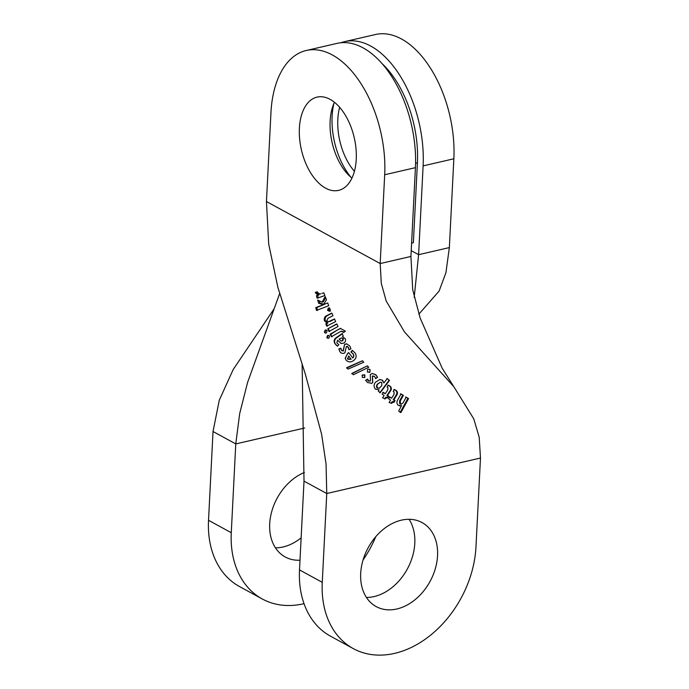 <?xml version="1.0" encoding="UTF-8"?>
<svg xmlns="http://www.w3.org/2000/svg" width="689" height="689" viewBox="0 0 689 689"><rect width="100%" height="100%" fill="white"/><g stroke="black" fill="none" stroke-linecap="round" stroke-linejoin="round"><path stroke-width="1.03" d="M354.422 171.303A47.86 27.104 77 0 1 337.817 119.369A47.86 27.104 77 0 1 339.643 107.32M304.383 472.482A47.86 35.234 118.6 0 0 269.7 523.838A47.86 35.234 118.6 0 0 285.22 556.979A47.86 35.234 118.6 0 0 300.008 560.2M350.959 177.306A57.428 32.529 77 0 1 332.124 116.269A57.428 32.529 77 0 1 333.907 103.436M356.247 159.254A47.86 27.104 -103 0 0 317.052 97.115A47.86 27.104 -103 0 0 299.388 128.24A47.86 27.104 -103 0 0 338.583 190.379A47.86 27.104 -103 0 0 356.247 159.254M334.432 102.282A47.86 27.104 -103 0 0 330.126 121.143A47.86 27.104 -103 0 0 351.941 178.115M437.549 555.704A47.86 35.234 118.6 0 0 422.03 522.563A47.86 35.234 118.6 0 0 382.808 529.746A47.86 35.234 118.6 0 0 360.692 573.446A47.86 35.234 118.6 0 0 376.203 606.596A47.86 35.234 118.6 0 0 415.424 599.404A47.86 35.234 118.6 0 0 437.549 555.704M366.436 597.449A47.86 35.234 118.6 0 0 414.795 543.302A47.86 35.234 118.6 0 0 409.051 519.299M353.293 648.607L330.548 636.205A95.711 70.467 -61.4 0 1 299.508 569.915L322.254 582.326A95.711 70.467 118.6 0 0 353.293 648.607A95.711 70.467 118.6 0 0 431.727 634.233A95.711 70.467 118.6 0 0 475.978 546.833L480.474 458.039L326.758 493.522L326.052 463.964L321.591 434.156L305.305 374.058L277.865 287.27L268.71 244.182L266.454 201.532L270.949 112.738A95.711 54.216 77 0 1 306.286 50.486A95.711 54.216 77 0 1 384.686 174.756L415.424 167.66A95.711 54.216 -103 0 0 337.024 43.39L306.286 50.486M322.254 582.326L326.758 493.522L304.013 481.12L302.127 364.257M299.508 569.915L304.013 481.12M266.454 201.532L380.182 263.551L381.284 283.3L386.193 301.007L404.469 331.9L453.887 386.796L442.183 368.219L420.152 318.034L412.72 289.759L410.928 256.454L415.424 167.66M453.887 386.796L473.782 418.878L479.217 437.343L480.474 458.039M327.542 335.491L328.765 335.362L329.575 336.129L328.86 338.239L326.81 337.601L327.542 335.491L329.041 335.543M327.378 338.204L326.81 337.601L327.266 337.946L328.05 335.767M337.515 346.197L334.828 343.466C333.562 340.943 334.165 338.91 336.628 337.369L341.942 333.709L343.268 335.948L342.442 336.697L345.051 338.514C345.956 340.254 345.602 341.77 343.992 343.062L341.133 343.527L337.541 340.185L336.869 342.855L338.833 344.733L337.515 346.197M352.665 357.806C353.905 356.618 353.991 355.283 352.923 353.81L350.934 352.001L352.26 350.408L354.913 352.777C356.842 355.627 356.463 358.168 353.784 360.416C350.985 362.492 348.401 362.38 346.033 360.063L345.163 358.246L347.721 353.319L348.694 352.665L352.768 357.979C354.034 356.73 354.155 355.36 353.13 353.879L352.923 353.81M339.798 351.528L338.824 348.953L340.822 348.229L341.486 350.262L343.096 350.779L344.603 344.405L346.601 343.82L349.797 345.938L350.968 348.858L348.944 349.642L348.091 347.135L346.352 346.533L344.896 352.837C342.777 353.87 341.081 353.44 339.798 351.528L339.72 351.399M347.385 346.36L346.352 346.533M341.486 350.262L341.951 350.822M327.775 328.825L336.766 323.89L338.049 326.491L328.946 331.469L327.775 328.825L336.861 324.08M326.982 322.986L324.416 320.738C323.899 318.249 324.665 316.561 326.715 315.657L331.797 313.047L333.002 315.708L328.076 318.215L326.758 320.729L328.352 321.78L334.484 318.929L335.681 321.582L326.689 326.095L325.802 323.761L327.792 322.969L325.251 320.738L324.416 320.738M325.156 330.074L326.198 329.945L327.129 330.815L326.379 332.942L325.182 333.02L324.407 332.219L325.156 330.074L326.5 330.1M330.195 334.131L340.297 328.429L345.404 331.099L343.751 332.408L341.038 331.237L331.452 336.706L330.195 334.131L330.754 334.303L338.411 329.342M378.313 391.102L379.088 389.836L375.505 389.173C373.61 386.908 373.636 384.574 375.565 382.171L379.94 379.45L382.61 380.311L383.868 382.955L387.235 378.606L389.492 380.406L380.276 392.678L378.313 391.102M375.806 378.545L374.368 376.323L372.525 376.16L372.749 382.602L371.698 383.299L367.452 382.498L365.799 380.233L367.538 379.079L368.727 380.879L370.424 381.008L370.294 374.515L372.189 373.438L375.781 374.721L377.598 377.305L375.806 378.545M372.258 376.263L372.982 375.832L372.258 376.263L372.689 378.356M392.825 401.618L391.826 403.323L389.113 402.479L390.534 400.051L388.587 398.742L389.673 396.916L391.619 398.225L394.082 394.177L394.022 391.886L393.212 391.464L394.366 389.552L396.063 390.379C397.794 391.808 397.949 393.514 396.528 395.486L393.919 399.792L395.055 400.567L393.97 402.393L392.127 401.661L391.102 403.384M386.374 397.157L385.306 398.81L382.576 397.846L384.092 395.503L382.154 394.108L383.308 392.342L385.246 393.729L387.855 389.793L387.873 387.494L387.063 387.029L388.295 385.16L389.991 386.073C391.688 387.58 391.791 389.285 390.301 391.197L387.519 395.383L388.656 396.201L387.502 397.975L385.737 397.26L384.651 398.948M351.976 373.36L367.349 365.868L368.718 367.271L353.371 374.773L351.976 373.36M366.6 366.247L367.349 365.868M346.713 367.668L362.466 360.76L363.775 362.216L348.057 369.106L346.713 367.668M368.176 369.106L369.89 369.468L370.002 371.974L367.47 372.103L367.495 369.58L368.21 369.089L370.019 369.442L370.002 371.974L369.356 372.413M364.817 374.85L364.825 377.348L362.311 377.451L362.293 374.971L364.817 374.85L364.533 377.615M321.935 293.436L323.864 292.808L324.846 295.572L317.129 298.216L316.432 295.788L317.75 295.15L315.295 292.377L317.233 291.74L317.414 292.472L320.041 294.074L320.738 293.833M330.289 309.085L329.592 311.333L327.542 310.334L328.283 308.069L330.289 309.085M322.107 302.161L325.199 296.571L326.465 299.827L324.071 303.556L325.087 303.978L327.68 302.953L328.739 305.683L316.535 310.438L315.76 307.63L323.227 304.719L318.697 303.281L317.663 300.042L322.107 302.161L323.279 301.825L325.621 297.674M401.541 405.606L398.44 405.476C396.657 403.866 396.459 401.928 397.829 399.663L401.041 393.936L403.401 395.391L400.3 400.92L400.473 403.943L401.325 404.15L402.97 402.996L406.243 397.157L408.56 398.612L400.964 412.496L398.673 411.032L401.541 405.606L399.611 405.89M410.928 256.454L380.182 263.551L384.686 174.756M382.076 63.629A86.142 48.79 77 0 1 417.422 162.785L413.374 242.7L411.6 243.105M262.311 598.999L239.565 586.589A95.711 70.467 -61.4 0 1 208.526 520.307L231.271 532.709A95.711 70.467 118.6 0 0 262.311 598.999A95.711 70.467 118.6 0 0 304.03 603.667M363.034 560.045A95.711 70.467 118.6 0 0 375.763 536.697M231.271 532.709L235.767 443.914L239.703 413.486L247.592 382.404L279.622 293.643M275.454 547.833A47.86 35.234 118.6 0 0 301.136 537.842M208.526 520.307L213.022 431.512L235.767 443.914L304.702 427.998M273.731 309.352L233.166 369.58L219.283 400.223L213.022 431.512M414.184 297.424L418.611 254.68L423.115 165.885A95.711 54.216 -103 0 0 344.715 41.616A95.711 54.216 -103 0 0 340.926 42.744M418.826 314.193L439.1 291.085L445.912 272.758L449.357 247.584L453.853 158.78L423.115 165.885M344.715 41.616L375.453 34.519A95.711 54.216 77 0 1 453.853 158.78M405.571 396.959L408.56 398.612M407.862 398.397L400.12 412.461M400.43 393.781L402.755 395.219L399.586 400.852L399.723 403.892L400.473 403.943M399.723 403.892L401.325 404.15M399.586 400.852L400.3 400.92M402.755 395.219L403.401 395.391M317.517 310.412L316.794 307.561L324.364 304.4L319.834 303.057L318.697 303.281M319.834 303.057L319.136 300.748M323.098 304.073L321.961 304.366M324.347 304.34L323.21 304.659M324.364 304.4L323.227 304.719M316.794 307.561L315.76 307.63M327.697 302.988L325.087 303.978M330.66 310.972L328.619 310.007L327.542 310.334M328.619 310.007L329.402 307.682M318.327 297.932L317.655 295.486L318.99 294.806L316.69 292.696L315.441 293.014M318.99 294.806L317.75 295.15M319.007 294.883L317.767 295.219M317.655 295.486L316.432 295.788M324.829 295.538L321.944 296.537M316.69 292.696L316.552 292.05L315.295 292.377M316.552 292.05L317.25 291.809M362.044 375.255L364.576 375.083M369.812 372.051L369.244 372.465M346.601 368.141L362.535 360.76M351.76 373.808L367.297 365.868L368.718 367.271M368.641 367.271L367.444 367.917M387.847 385.108L389.526 385.995C391.197 387.494 391.266 389.225 389.741 391.188L386.917 395.46L388.656 396.201M388.036 396.27L386.856 398.078M386.917 395.46L387.519 395.383M389.741 391.188L390.301 391.197M389.526 385.995L389.991 386.073M382.748 392.463L385.246 393.729M393.832 389.449L395.52 390.258C397.217 391.679 397.346 393.402 395.899 395.426L393.23 399.801L395.055 400.567M394.358 400.576L393.255 402.428M393.23 399.801L393.919 399.792M395.899 395.426L396.528 395.486M395.52 390.258L396.063 390.379M389.035 396.976L391.619 398.225M372.129 373.455L375.539 374.721L377.598 377.305M377.314 377.322L375.496 378.623M365.454 380.517L367.22 379.32L368.374 381.129L370.424 381.008M372.379 378.494L372.749 382.602M372.361 382.8L371.474 383.42M386.917 378.45L389.13 380.233L379.717 392.842M379.82 379.45L382.257 380.285L383.868 382.955M380.388 382.162L377.52 384.031C376.315 385.435 376.194 386.787 377.159 388.096L379.277 388.226L381.835 385.651L381.749 382.559L380.388 382.162L377.934 383.911C376.745 385.289 376.65 386.624 377.641 387.924L379.277 388.226M377.159 388.096L377.641 387.924M331.96 336.912L330.754 334.303M344.336 331.943L341.038 331.237M339.169 329.153L340.745 328.308M325.458 333.106L324.407 332.219M324.967 332.503L325.776 330.289M327.421 326.173L326.577 323.804L327.809 323.029L326.999 323.038M326.577 323.804L325.802 323.761M328.352 321.78L329.325 321.539M330.186 321.418L334.553 319.076M325.251 320.738C324.786 318.206 325.596 316.449 327.68 315.467L326.715 315.657M327.68 315.467L331.865 313.202M329.566 331.616L328.446 328.937M349.237 349.719L348.091 347.135M341.727 350.537L343.329 351.028L344.603 344.405M345.008 344.457L346.851 343.82M339.996 351.872L338.824 348.953M339.083 349.263L341.107 348.479M348.453 347.161L346.713 346.584M351.769 356.644L352.768 357.979M345.206 358.452L347.721 353.319M347.911 353.517L348.91 352.82M353.13 353.879L350.934 352.001M351.183 352.079L352.553 350.408M347.824 359.288L347.428 358.246L347.824 359.288L351.132 359.288L348.66 355.972L347.764 358.978L351.063 359.047M336.508 345.482L334.828 343.466M341.305 343.57L337.541 340.185M335.19 343.751C333.984 341.193 334.647 339.091 337.162 337.455L342.614 333.545M337.162 337.455L336.628 337.369M341.219 341.064L342.803 340.805L343.406 338.764L341.46 337.98L339.074 339.117L341.219 341.064L342.312 340.788L342.864 338.816L341.46 337.98M342.803 340.805L342.312 340.788M343.406 338.764L342.864 338.816M417.422 162.785L415.579 163.207M411.221 250.65L418.611 254.68L449.357 247.584M381.801 389.914L382.326 389.802M340.564 335.147L339.944 335.216"/></g></svg>

